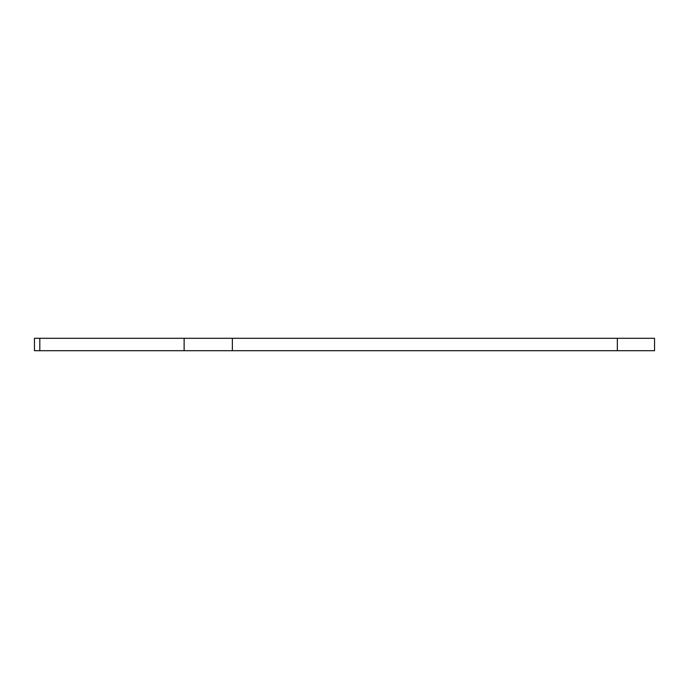 <?xml version="1.0" encoding="UTF-8"?>
<svg xmlns="http://www.w3.org/2000/svg" width="689" height="689" viewBox="0 0 689 689"><rect width="100%" height="100%" fill="white"/><g stroke="black" fill="none" stroke-linecap="round" stroke-linejoin="round"><path stroke-width="1.03" d="M617.344 338.299L654.55 338.299L654.55 350.701L617.344 350.701L617.344 338.299L34.45 338.299L34.45 350.701L617.344 350.701M39.807 350.701L39.807 338.299M184.135 350.701L184.135 338.299M232.365 350.701L232.365 338.299"/></g></svg>
